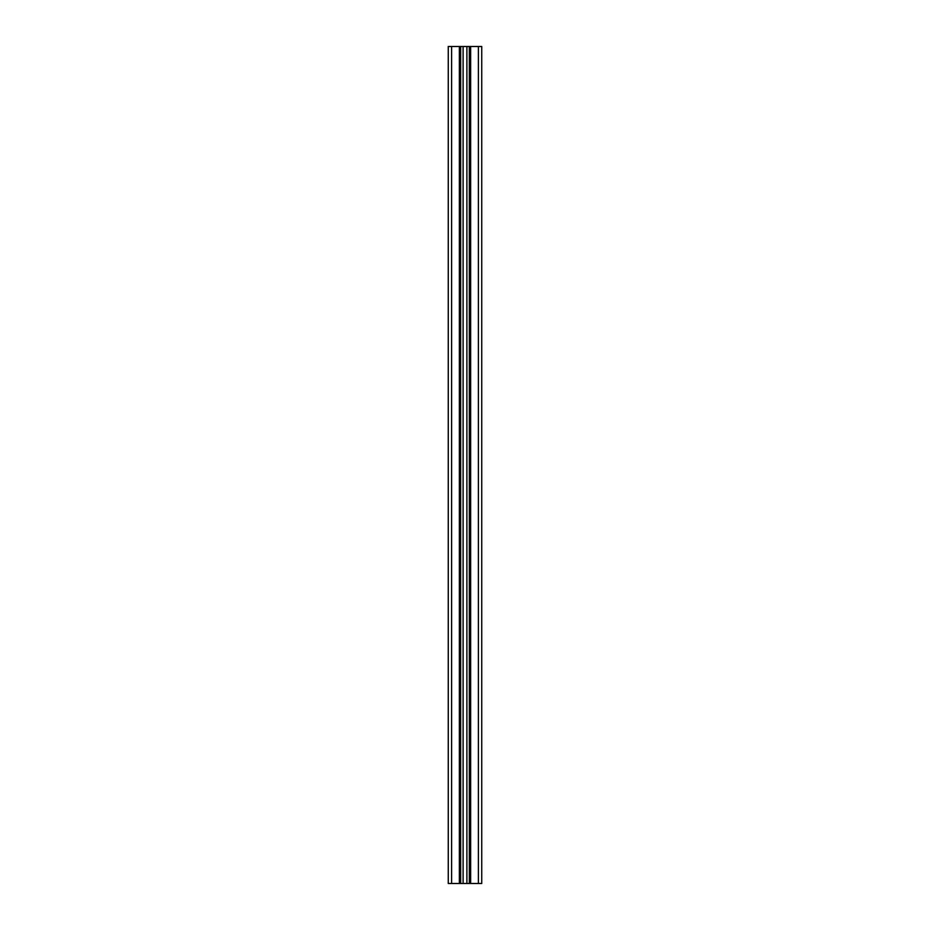 <?xml version="1.0" encoding="UTF-8"?>
<svg xmlns="http://www.w3.org/2000/svg" width="930" height="930" viewBox="0 0 930 930"><rect width="100%" height="100%" fill="white"/><g stroke="black" fill="none" stroke-linecap="round" stroke-linejoin="round"><path stroke-width="1.4" d="M481.74 883.5L448.26 883.5L448.26 46.5L481.74 46.5L481.74 883.5M469.313 883.5L469.313 46.5M460.687 883.5L460.687 46.5M478.392 883.5L478.392 46.5M470.65 883.5L470.65 46.5M466.895 883.5L466.895 46.5M463.105 883.5L463.105 46.5M459.35 883.5L459.35 46.5M451.608 883.5L451.608 46.5"/></g></svg>
